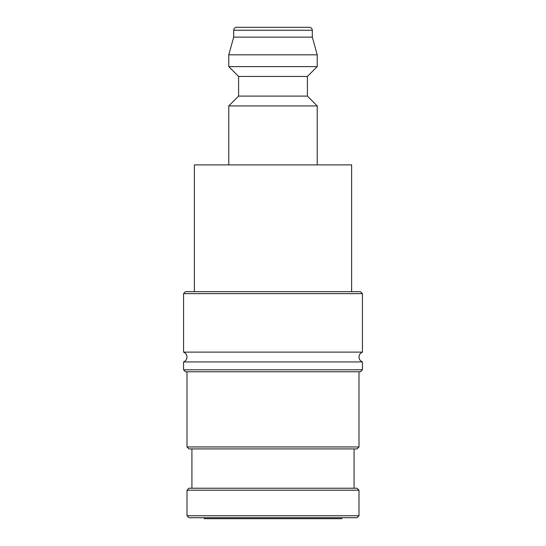 <?xml version="1.0" encoding="UTF-8"?>
<svg xmlns="http://www.w3.org/2000/svg" width="546" height="546" viewBox="0 0 546 546"><rect width="100%" height="100%" fill="white"/><g stroke="black" fill="none" stroke-linecap="round" stroke-linejoin="round"><path stroke-width="0.82" d="M183.565 293.639L362.435 293.639L360.469 291.673L185.531 291.673L183.565 293.639L183.565 352.115L362.435 352.115C360.258 353.037 359.111 354.675 358.995 357.029C359.111 359.384 360.258 361.022 362.435 361.943L362.435 369.806L360.469 371.771L185.531 371.771L183.565 369.806L183.565 361.943L362.435 361.943M187.005 515.752L187.005 490.199L358.995 490.199L358.995 515.752L357.029 517.717L188.971 517.717L187.005 515.752L358.995 515.752M362.435 293.639L362.435 352.115M183.565 369.806L362.435 369.806M187.005 446.956L358.995 446.956L357.029 448.921L188.971 448.921L187.005 446.956L187.005 371.771M358.995 371.771L358.995 446.956M191.919 488.233L191.919 448.921M354.081 448.921L354.081 488.233M187.005 490.199L188.971 488.233L357.029 488.233L358.995 490.199M233.688 30.248L312.312 30.248L312.312 37.128L317.226 54.818L317.226 66.612L307.398 76.44L307.398 96.096L317.226 105.924L228.774 105.924L238.602 96.096L238.602 76.44L228.774 66.612L228.774 54.818L233.688 37.128L233.688 30.248C233.845 28.474 234.828 27.491 236.636 27.3L243.516 27.3M307.398 96.096L238.602 96.096M307.398 76.44L238.602 76.44M317.226 66.612L228.774 66.612M317.226 54.818L228.774 54.818M312.312 37.128L233.688 37.128M312.312 30.248C312.155 28.474 311.172 27.491 309.364 27.3L236.636 27.3M317.226 105.924L317.226 164.892M228.774 164.892L228.774 105.924M341.796 517.717L341.796 518.7L204.204 518.7L204.204 517.717M194.376 291.673L194.376 164.892L351.624 164.892L351.624 291.673M183.565 352.115C185.742 353.037 186.889 354.675 187.005 357.029C186.889 359.384 185.742 361.022 183.565 361.943"/></g></svg>
